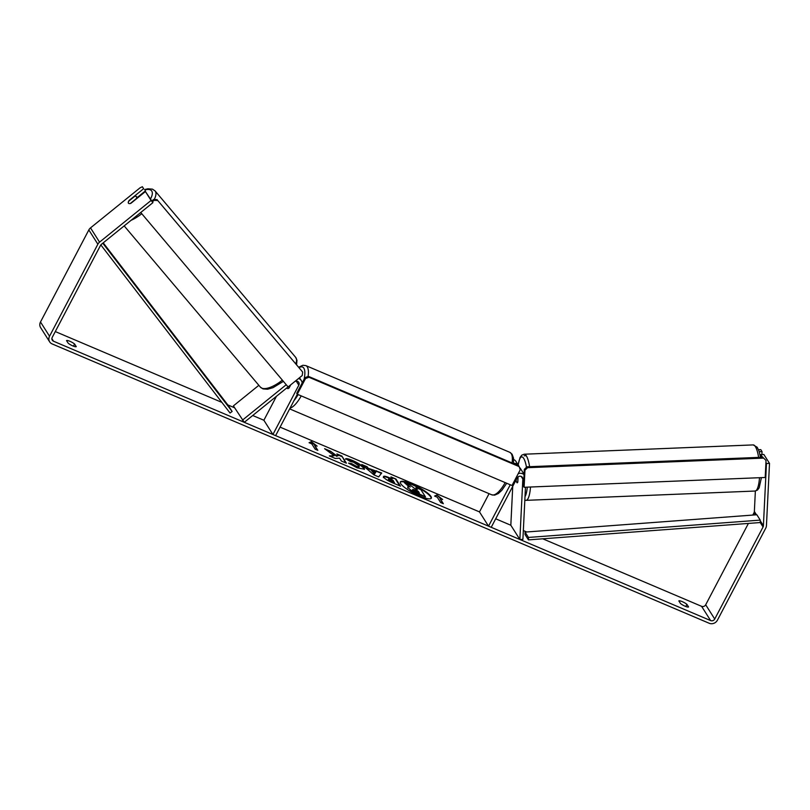 <?xml version="1.0" encoding="UTF-8"?>
<svg xmlns="http://www.w3.org/2000/svg" width="810" height="810" viewBox="0 0 810 810"><rect width="100%" height="100%" fill="white"/><g stroke="black" fill="none" stroke-linecap="round" stroke-linejoin="round"><path stroke-width="1.21" d="M512.74 486.314L510.826 525.234L519.868 539.48L522.906 539.379L525.467 487.215M519.088 466.479A6.227 5.69 147.6 0 0 518.734 465.811A6.227 5.69 147.6 0 0 513.51 463.32M518.734 465.811L516.021 461.538A6.227 5.69 147.6 0 0 513.631 459.503M489.068 493.665L479.49 511.91L488.531 526.166L491.224 527.3L517.114 477.981A3.108 2.845 147.6 0 1 522.835 479.024L519.868 539.48M510.259 484.765L488.531 526.166M524.07 474.64A6.227 5.69 147.6 0 0 518.248 473.617M519.443 467.431A6.227 5.69 -32.4 0 1 520.536 468.666L524.09 474.265M518.076 476.867L517.823 481.95A5.184 1.144 88.1 0 1 517.236 482.79A5.184 1.144 88.1 0 1 516.82 482.476A5.184 1.235 87.7 0 1 516.051 480.006M288.076 386.886L244.276 422.324L233.391 405.891L258.846 385.307M242.433 420.147L286.234 384.72M297.341 394.247L275.613 435.648L272.919 434.504L298.819 385.175A3.108 2.845 -32.4 0 0 294.86 381.49M298.556 378.503A6.227 5.69 -32.4 0 1 301.391 380.7A6.227 5.69 -32.4 0 1 302.171 382.968M290.385 385.104L288.735 388.253A5.184 1.782 113 0 1 287.601 388.577A5.184 1.782 113 0 1 287.064 387.707A5.184 1.782 -67 0 0 287.601 388.577A5.184 1.782 -67 0 0 289.119 387.919L290.75 384.811M276.463 396.282L263.878 420.248L272.919 434.504M128.446 203.199A5.184 1.995 139.8 0 1 128.851 201.072L134.602 196.425A5.184 1.995 139.8 0 1 136.434 196.597A5.184 1.995 139.8 0 1 136.505 196.688A5.184 1.995 139.8 0 1 136.1 198.815L130.359 203.482A5.184 1.995 139.8 0 1 129.529 203.614M431.173 498.393A17.496 3.797 27.7 0 0 411.784 484.491A17.496 3.797 27.7 0 0 400.261 482.163M419.651 496.064A17.496 3.797 27.7 0 0 431.325 498.18A17.496 3.797 27.7 0 0 412.027 484.046A17.496 3.797 27.7 0 0 400.342 481.92A17.496 3.797 27.7 0 0 419.651 496.064M765.926 462.632L766.462 463.472L763.405 525.751A3.108 2.845 -32.4 0 1 763.06 526.996L714.734 619.032A3.108 2.845 -32.4 0 1 710.633 620.581L53.511 341.223A3.108 2.845 -32.4 0 1 52.235 337.385L100.551 245.339A3.108 2.845 -32.4 0 1 101.402 244.316L152.918 202.642L151.075 200.465L99.559 242.139A6.227 5.69 -32.4 0 0 97.868 244.205L49.542 336.241A6.227 5.69 -32.4 0 0 49.663 341.86L40.621 327.615A6.227 5.69 -32.4 0 1 40.5 321.985L88.827 229.949A6.227 5.69 -32.4 0 1 90.517 227.883L140.029 187.839L142.368 186.725L143.623 188.71L129.124 200.434A5.184 2.096 139.7 0 0 128.486 203.259A5.184 2.096 139.7 0 0 130.926 203.29L145.425 191.555L151.075 200.465M748.41 523.422L705.692 604.787A3.108 2.845 -32.4 0 1 701.592 606.326L542.761 538.802M526.702 531.978L523.341 530.55M510.826 525.234L495.69 518.795M479.49 511.91L280.078 427.133M263.878 420.248L252.71 415.5M234.596 407.794L227.802 404.909M221.879 402.388L55.282 331.563M334.196 455.746L329.356 455.929L335.239 458.43L339.582 458.166L341.415 461.062L346.386 463.168L341.86 456.04L336.899 453.934L338.064 455.777L336.757 455.807L330.571 451.241L324.597 448.7L334.196 455.746L330.308 456.334M369.178 468.585L381.723 472.989L378.655 476.898L373.896 474.873L361.786 464.515L367.082 466.762L368.945 469.03L375.891 471.987L376.134 471.531M678.841 600.899A5.184 1.124 -152.3 0 1 682.233 601.617A5.184 1.124 -152.3 0 1 686.9 604.331L688.571 606.953A5.184 1.124 -152.3 0 1 685.169 606.245A5.184 1.124 -152.3 0 1 680.501 603.521L678.841 600.899M66.531 340.595L68.202 343.217A5.184 1.124 27.7 0 0 72.87 345.941A5.184 1.124 27.7 0 0 76.261 346.65L74.601 344.027A5.184 1.124 27.7 0 0 69.933 341.304A5.184 1.124 27.7 0 0 66.531 340.595M309.066 442.705L311.344 441.642L317.135 446.138L314.442 444.994L317.834 450.34L315.151 449.196L311.759 443.85L309.066 442.705M439.951 498.352L442.645 499.497L436.843 495.001L434.575 496.064L437.268 497.208L440.66 502.554L443.343 503.699L439.951 498.352L442.635 503.395M383.738 477.201C382.998 475.652 385.023 475.895 389.812 477.92L392.273 478.963L390.987 476.928L395.948 479.034L400.474 486.162L392.789 482.902C388.01 480.836 384.993 478.943 383.748 477.222L383.535 476.432M345.688 458.733C346.558 458.379 348.867 458.966 352.603 460.505C358.354 463.067 362.212 465.608 364.186 468.119L364.449 469.233L357.099 467.826L348.553 463.107L351.56 463.553L356.005 466.054C358.617 467.076 359.65 467.056 359.093 465.983L353.595 462.237L350.092 461.386L345.688 458.733M359.002 467.046L359.093 465.983M762.504 457.235L760.813 454.562L763.85 454.461L769.5 463.371L766.442 525.649A6.227 5.69 -32.4 0 1 765.754 528.14L717.427 620.176A6.227 5.69 -32.4 0 1 709.226 623.275L52.093 343.906A6.227 5.69 -32.4 0 1 49.663 341.86M755.365 491.012L754.363 511.495A3.108 2.845 -32.4 0 1 754.019 512.74L752.794 515.069M145.425 191.555L152.918 202.642M142.368 186.725L143.623 188.71M137.234 197.539L145.456 190.876M760.813 454.562L760.681 457.306M769.5 463.371L766.462 463.472M758.494 449.712L760.782 449.631L762.038 451.615L759.213 451.707M761.896 454.531L762.038 451.615M686.9 604.331L685.776 606.487M74.601 344.027L73.467 346.184M407.724 488.065L407.946 487.6C407.369 486.557 408.139 486.354 410.245 486.982L404.382 482.669L410.133 485.109L415.125 488.815L417.302 489.736L415.935 487.579L420.916 489.696L425.442 496.834L410.599 489.959L407.957 487.62L410.599 489.959M409.009 486.688L404.382 482.669M416.593 489.432L415.935 487.579M425.442 496.834L416.715 493.675L410.366 490.404M309.45 442.867L311.344 441.642M311.101 442.098L315.333 445.368M317.125 450.036L314.442 444.994M440.842 498.727L436.843 495.001M436.61 495.457L434.96 496.226M375.891 471.987L376.589 470.802M376.356 471.258L381.399 473.394M363.062 465.608L367.082 466.762M366.849 467.208L368.945 469.03M371.577 470.711L374.605 474.022L375.577 472.412L371.577 470.711L374.838 473.577L375.577 472.412M383.494 477.657C382.766 476.098 384.791 476.341 389.58 478.366L392.273 478.963M391.463 477.677L395.948 479.034M395.715 479.49L399.765 485.858M388.405 479.672L388.577 478.953L388.425 479.692L394.217 482.841L393.255 480.512L388.658 479.247L394.45 482.395M338.064 455.777L336.525 456.253L330.571 451.241M330.328 451.686L326.369 450.006M345.678 462.864L341.86 456.04M341.628 456.496L337.375 454.683M345.445 459.189C346.326 458.825 348.624 459.412 352.37 460.951C358.121 463.512 361.979 466.054 363.953 468.565L364.277 469.425M349.424 463.715L351.56 463.553M351.327 463.998L355.772 466.499C358.384 467.532 359.417 467.512 358.86 466.428M412.867 489.604L419.377 493.007L418.284 491.285L412.806 489.351M418.669 492.703L418.051 491.741L412.634 490.05M305.532 378.533L297.29 394.227L296.733 393.336L304.965 377.642L308.387 376.356L308.954 377.247L305.532 378.533L304.965 377.642M297.29 394.227L512.001 485.504L520.243 469.81L519.18 466.621L308.954 377.247M519.18 466.621L518.613 465.73L308.387 376.356M151.845 200.941L153.667 199.473L154.194 200.323L157.758 200.526L302.687 372.084L302.211 375.536L288.117 386.947L140.737 212.493M152.381 201.791L154.194 200.323M157.758 200.526L302.687 372.084M157.221 199.675L153.667 199.473M518.025 476.908L517.762 482.122M524.951 470.225L524.111 487.276L523.493 486.385L524.333 469.344L526.966 466.803L527.583 467.694L524.951 470.225L524.333 469.344M524.111 487.276L765.197 477.475L766.037 460.434L763.638 458.106L527.583 467.694M763.638 458.106L766.037 460.434M763.02 457.215L526.966 466.803M760.246 520.111L756.854 514.765L525.062 532.099L525.052 534.529L528.444 539.875L760.236 522.541L760.246 520.111L528.454 537.445L528.444 539.875M525.062 532.099L528.454 537.445M100.825 244.914L230.05 413.019L232.126 411.47L228.734 406.124L103.224 242.848M102.779 243.202L232.126 411.47M521.184 476.422L522.835 479.024M296.237 381.115L298.819 385.175M131.068 220.32A23.085 8.88 -40.2 0 0 141.77 213.708M154.234 199.503A23.085 8.88 -40.2 0 0 155.338 191.292A23.085 8.88 -40.2 0 0 155.054 190.897L152.422 189.125L147.815 188.801L144.615 189.54M144.838 189.904A20.493 7.887 139.8 0 1 151.784 191.099A20.493 7.887 139.8 0 1 150.538 198.875M155.054 190.897L295.65 357.332A23.085 8.88 139.8 0 1 295.944 357.726A23.085 8.88 139.8 0 1 295.822 363.731M282.376 380.143A23.085 8.88 139.8 0 1 260.385 387.129L124.173 225.889M701.592 606.326L710.633 620.581M51.88 338.661L53.511 341.223M90.517 227.883L99.559 242.139M705.692 604.787L714.734 619.032M754.019 512.74L755.376 514.876M760.236 522.541L763.06 526.996M754.363 511.495L756.459 514.795M760.246 520.759L763.405 525.751M40.5 321.985L49.542 336.241M88.827 229.949L97.868 244.205M512.072 462.945A23.085 7.948 -67 0 0 509.784 452.304L512.072 454.197L513.479 458.035L513.489 463.553M509.784 452.304L305.836 365.604A23.085 7.948 113 0 1 308.083 376.468M304.084 379.323A20.493 7.057 -67 0 0 299.103 367.629M294.05 400.525A20.493 7.057 -67 0 0 298.12 394.581M301.229 395.898A23.085 7.948 113 0 1 290.051 408.149M289.656 408.898L491.721 494.799A23.085 7.948 -67 0 0 505.177 482.608M758.626 457.397A23.085 5.518 -92.3 0 0 755.183 446.31A23.085 5.518 -92.3 0 0 753.189 444.913L757.198 447.262L758.95 450.927L760.539 457.316M753.189 444.913L524.181 454.218A23.085 5.518 87.7 0 1 526.176 455.615A23.085 5.518 87.7 0 1 529.619 466.692M526.48 467.279A20.493 4.901 -92.3 0 0 523.543 458.146A20.493 4.901 -92.3 0 0 518.218 465.001M530.499 487.012A23.085 5.518 87.7 0 1 526.054 500.347L755.062 491.042A23.085 5.518 -92.3 0 0 759.507 477.708M525.001 496.641A20.493 4.901 -92.3 0 0 527.28 487.144M301.391 380.7L299.508 377.733M260.385 387.129L263.017 388.901L267.624 389.225L273.021 387.666L283.399 381.358M296.571 364.632L296.986 360.339L295.65 357.332M137.558 197.923L136.434 196.597M305.836 365.604L302.889 365.269L298.748 367.203M506.716 483.256L501.815 490.333L498.383 493.503L494.637 495.143L491.721 494.799M524.181 454.218L521.772 455.169L520.071 457.447L518.127 464.859M524.829 500.195L526.054 500.347M761.42 477.637L759.172 487.792L757.461 490.091L755.062 491.042M524.242 455.767L526.237 455.686"/></g></svg>
